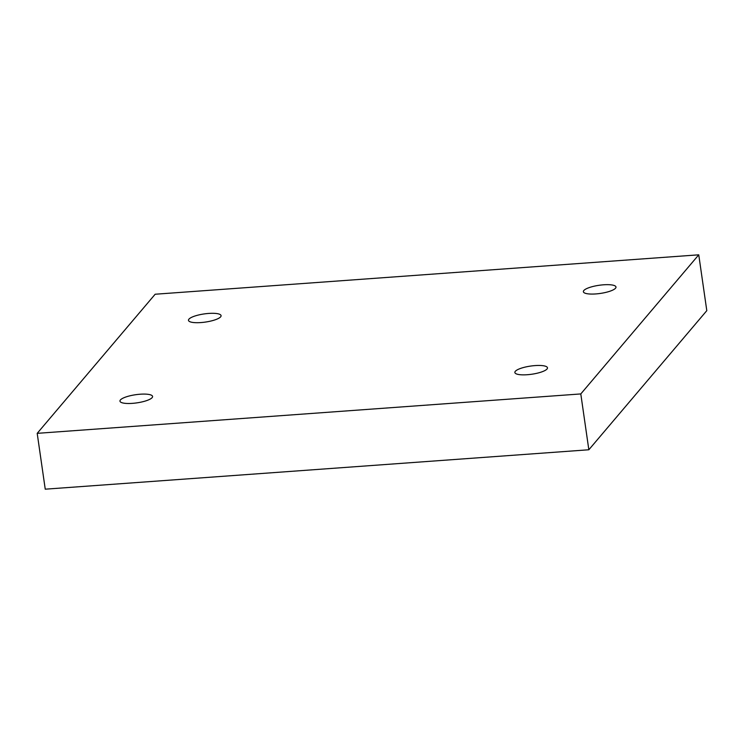 <?xml version="1.0" encoding="UTF-8"?>
<svg xmlns="http://www.w3.org/2000/svg" width="744" height="744" viewBox="0 0 744 744"><rect width="100%" height="100%" fill="white"/><g stroke="black" fill="none" stroke-linecap="round" stroke-linejoin="round"><path stroke-width="1.12" d="M37.2 433.343L45.245 489.18L588.839 449.767L706.8 310.657L698.756 254.82L155.161 294.233L37.2 433.343L580.794 393.929L588.839 449.767M580.794 393.929L698.756 254.82M152.12 397.649A16.47 4.12 171.8 0 1 134.618 403.155A16.47 4.12 171.8 0 1 119.97 401.146A16.47 4.12 171.8 0 1 135.687 394.711A16.47 4.12 171.8 0 1 152.576 396.45A16.47 4.12 171.8 0 1 152.12 397.649M220.624 316.851A16.47 4.12 171.8 0 1 203.121 322.366A16.47 4.12 171.8 0 1 188.483 320.348A16.47 4.12 171.8 0 1 204.191 313.922A16.47 4.12 171.8 0 1 221.08 315.651A16.47 4.12 171.8 0 1 220.624 316.851M615.53 288.216A16.47 4.12 171.8 0 1 598.027 293.731A16.47 4.12 171.8 0 1 583.38 291.713A16.47 4.12 171.8 0 1 599.097 285.287A16.47 4.12 171.8 0 1 615.986 287.017A16.47 4.12 171.8 0 1 615.53 288.216M547.017 369.015A16.47 4.12 171.8 0 1 529.514 374.52A16.47 4.12 171.8 0 1 514.867 372.512A16.47 4.12 171.8 0 1 530.584 366.076A16.47 4.12 171.8 0 1 547.472 367.815A16.47 4.12 171.8 0 1 547.017 369.015"/></g></svg>
